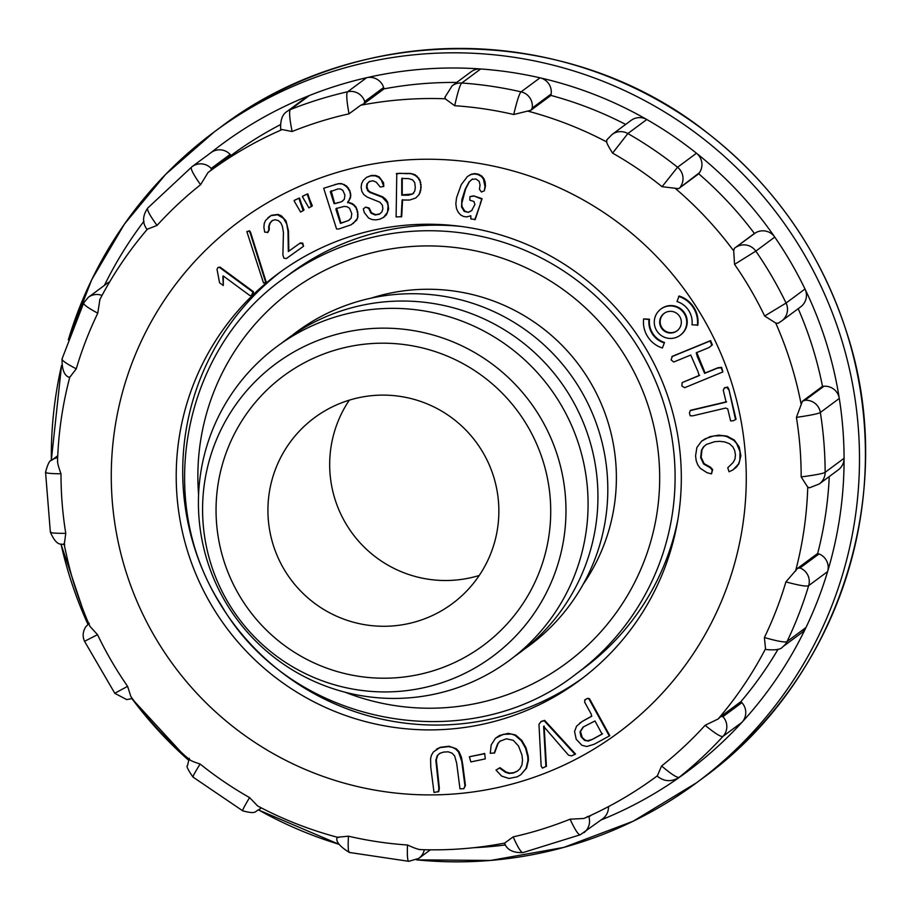 <?xml version="1.0" encoding="UTF-8"?>
<svg xmlns="http://www.w3.org/2000/svg" width="911" height="911" viewBox="0 0 911 911"><rect width="100%" height="100%" fill="white"/><g stroke="black" fill="none" stroke-linecap="round" stroke-linejoin="round"><path stroke-width="1.37" d="M283.344 278.755A245.913 245.025 53.5 0 1 356.247 241.768A245.913 245.025 53.5 0 1 648.29 365.459A245.913 245.025 53.5 0 1 576.162 673.924C467.286 759.615 291.178 725.555 221.396 605.394C153.652 501.471 182.394 350.04 283.344 278.755L290.837 273.198A245.913 245.025 53.5 0 1 363.74 236.211A245.913 245.025 53.5 0 1 460.761 226.395M677.898 519.429A245.913 245.025 53.5 0 1 583.655 668.367L576.162 673.924M371.13 298.136A188.053 187.37 53.5 0 1 372.553 297.692A188.053 187.37 53.5 0 1 579.76 366.12A188.053 187.37 53.5 0 1 583.177 584.293M291.839 335.601A195.284 194.578 53.5 0 1 354.607 302.486A195.284 194.578 53.5 0 1 587.891 403.471A195.284 194.578 53.5 0 1 524.258 649.247M281.977 342.912A195.284 194.578 53.5 0 1 344.734 309.797A195.284 194.578 53.5 0 1 578.029 410.781A195.284 194.578 53.5 0 1 514.385 656.558M334.872 317.119A195.284 194.578 53.5 0 1 583.416 546.475A195.284 194.578 53.5 0 1 261.457 646.582A195.284 194.578 53.5 0 1 334.872 317.119M348.788 400.316A115.72 115.31 53.5 0 1 452.277 603.686A115.72 115.31 53.5 0 1 290.734 579.35A115.72 115.31 53.5 0 1 348.788 400.316M479.22 575.479A115.72 115.31 53.5 0 1 349.3 400.157M383.429 217.524L387.471 212.343L388.097 205.977L387.198 202.527L382.21 197.186L369.9 192.46L367.725 190.763L366.438 187.347L366.928 183.988L369.217 181.585L372.963 180.777L376.254 182.177L380.206 186.994L383.793 186.459L381.288 179.968L378.714 177.269L375.264 175.846L370.936 175.812L366.609 177.303L363.261 180.401L361.633 183.612L361.132 187.29L361.792 191.276L363.796 194.59L367.281 197.129L379.944 202.231L382.392 205.214L382.871 208.733L381.914 211.876L379.329 214.222L375.116 215.007L370.993 213.163L368.704 208.414L365.63 207.116L363.341 208.858L364.252 212.479L368.477 217.923L371.779 219.494L375.674 219.893L379.933 219.175L383.93 217.16L386.549 214.609L388.644 208.983L387.687 202.162L385.717 199.224L382.7 196.822L370.39 192.096L368.215 190.399L366.928 186.983L367.418 183.612L369.718 181.221M379.83 213.857L375.605 214.643L371.494 212.787L369.194 208.05L365.63 207.116M383.793 186.459L383.542 182.747L379.204 176.905L375.753 175.47L371.426 175.447L366.609 177.303M545.917 766.629L543.628 726.397L568.555 755.219L571.561 755.868L575.558 754.035L544.676 720.385L541.282 721.364L538.97 724.256L541.145 766.026L542.421 768.098L546.406 766.265L544.129 726.033M401.193 216.989L402.104 200.01L409.688 200.033L415.803 197.983L419.219 194.453L421.155 187.381L419.869 179.854L415.302 174.866L410.645 173.454L396.786 173.42L396.114 216.943L401.683 216.624L402.605 199.646M468.379 212.354L464.246 211.42L461.558 206.991L461.854 199.668L465.168 189.226L468.983 182.029L472.046 179.353L475.975 178.989L479.129 181.289L480.051 184.944L479.448 189.249L481.395 192.016L484.322 190.82L484.982 186.425L483.377 178.932L481.145 176.301L477.956 174.57L474.301 173.921L470.771 174.593L467.377 176.575L461.228 184.682L456.536 197.824L455.83 203.745L456.491 208.562L458.233 212.286L460.602 214.928L463.608 216.488L466.876 216.92L470.782 215.748L470.862 218.936L475.257 219.437L482.056 198.666L473.731 195.865L469.951 196.582L469.78 200.135L473.948 201.536L474.916 204.531L471.568 210.692L468.379 212.354L464.735 211.056L462.059 206.626L461.775 203.46L465.669 188.862L469.472 181.665L472.536 178.989M484.322 190.82L485.472 186.06L485.164 182.052L483.878 178.567L481.634 175.937L478.446 174.206L474.802 173.557L471.272 174.229L467.377 176.575M472.057 210.327L468.88 211.99M711.491 473.891L712.163 469.985L710.193 467.696L703.634 464.006L700.65 457.652L701.493 450.171L703.394 446.971L706.264 444.511L714.611 441.698L719.724 441.334L724.837 441.937L729.483 443.748L732.888 446.914L734.687 450.501L735.45 454.896L734.949 459.133L733.127 462.492L727.752 467.776L729.039 471.761L732.922 469.928L738.422 464.109L739.857 460.374L739.994 451.617L736.623 443.509L733.856 440.423L726.591 436.506L722.594 435.686L713.666 435.97L705.285 438.749L701.607 441.14L696.858 447.529L695.583 455.853L696.175 460.613L697.735 464.804L700.274 468.334L707.061 472.718L711.491 473.891L712.664 469.62L710.682 467.332L704.123 463.642L701.151 457.288L701.982 449.806L703.884 446.606L706.765 444.147M732.922 469.928L736.566 466.979L738.912 463.733L740.882 455.807L739.231 446.994L734.346 440.059L727.08 436.13L718.733 435.151L709.828 436.688L701.607 441.14M682.145 382.597L681.861 386.002L684.685 387.687L722.856 371.961L721.102 367.702L717.39 368.146L704.636 373.373L697.405 356.816L696.232 352.796L708.986 347.569L712.345 344.882L710.591 340.623L672.329 356.303L671.1 359.891L673.741 362.02L690.743 355.051L697.974 371.608L699.158 375.628L682.145 382.597L699.648 375.264M722.856 371.961L721.592 367.338L717.879 367.782L705.125 373.009L696.721 352.432M726.614 401.762L690.606 410.269L689.433 412.774L690.151 415.78L692.679 415.849L725.68 408.048L727.73 408.868L730.611 420.893L733.241 420.791L736.054 419.299L728.868 389.248L727.661 387.038L724.655 387.744L723.243 390.102L726.124 402.127L690.117 410.633M187.814 551.986A253.144 252.233 53.5 0 1 278.049 273.676A253.144 252.233 53.5 0 1 631.425 326.901A253.144 252.233 53.5 0 1 579.487 680.46A253.144 252.233 53.5 0 1 187.814 551.986M679.116 296.007A27.125 27.023 53.5 0 1 697.872 325.09L692.007 324.806A21.693 21.625 -126.5 0 0 676.998 301.541L679.116 296.007M680.198 335.259L680.688 334.895A16.273 16.216 -126.5 0 0 684.024 312.166A16.273 16.216 -126.5 0 0 661.306 308.749L660.817 309.114A16.273 16.216 -126.5 0 0 655.02 327.003A16.273 16.216 -126.5 0 0 680.198 335.259A16.273 16.216 -126.5 0 0 683.535 312.53A16.273 16.216 -126.5 0 0 660.817 309.114M664.506 342.468A21.693 21.625 53.5 0 1 649.497 319.203L643.633 318.907A27.125 27.023 -126.5 0 0 662.388 348.002L664.506 342.468L662.388 348.002M589.519 698.737L587.584 698.327L585.124 699.671L584.611 702.085L591.376 714.383L591.376 716.456L582.14 721.478L576.583 726.169L574.556 731.487L576.207 739.231L581.822 745.255L586.775 746.519L594.154 744.264L609.3 735.997L589.03 699.101L589.519 698.737L609.789 735.632L609.3 735.997M591.865 716.092L584.509 720.123M357.499 218.572L357.75 212.001L355.882 206.774L352.306 203.563L348.116 202.436L350.849 195.592L349.778 190.456L346.624 185.992L341.557 183.612L338.436 183.646L323.69 188.27L336.558 228.968L338.653 229.037L351.065 224.823L356.611 220.234L357.989 216.647M494.138 753.238L497.691 743.627L499.957 741.224L506.414 738.798L513.269 740.313L518.507 745.972L521.923 754.957L522.527 759.99L521.98 764.841L519.908 768.85L517.015 771.412L513.087 773.075L508.987 773.439L505.457 772.289L499.479 768.03L496.005 770.102L501.642 776.081L508.942 778.472L517.197 776.821L520.876 774.669L526.068 768.44L527.913 760.639L527.754 756.688L525.567 748.25L521.343 740.791L515.102 735.371L511.526 734.061L503.453 734.312L495.516 738.217L491.2 744.879L490.255 753.329L494.639 752.873L498.192 743.262L500.446 740.848M520.876 774.669L526.558 768.075L528.403 760.275L528.243 756.324L526.068 747.885L521.832 740.427L515.592 734.995L508.19 733.355L499.581 735.462L495.516 738.217M517.505 771.048L513.576 772.71L509.477 773.075L505.947 771.924L499.968 767.666L496.005 770.102M309.615 199.27L307.816 193.861L302.907 196.036L302.543 196.935L308.931 207.89L312.336 205.84L309.615 199.27L309.114 199.634L309.353 198.609M484.743 753.716L469.37 756.768L470.862 761.926L485.278 758.897L484.743 753.716L485.278 758.897M301.279 203.438L299.491 198.029L294.583 200.192L294.219 201.092L300.607 212.058L304.023 210.008L301.279 203.438L300.789 203.802L301.029 202.777M267.435 232.681L268.791 230.084L268.654 226.566L269.804 223.218L272.059 220.678L275.065 219.733L278.424 220.621L280.85 222.933L282.364 226.213L283.435 232.419L282.888 254.978L283.947 258.2L286.35 258.565L303.522 246.266L302.27 243.533L299.776 243.328L288.331 251.527L287.978 231.257L286.726 224.083L283.435 218.298L277.513 214.78L270.874 215.656L265.625 220.348L264.236 223.548L263.894 227.431L264.714 232.146L267.936 232.316L269.28 229.72L269.144 226.201L270.294 222.853L272.56 220.314M303.522 246.266L302.759 243.157L300.266 242.964L288.833 251.163L288.468 230.893L286.043 220.917L281.374 215.805L278.003 214.415L271.364 215.292L267.959 217.729M438.237 791.932L438.863 788.596L435.822 760.161L437.28 755.538L439.808 753.374L443.634 752.076L448.235 751.814L452.015 753.124L454.635 755.902L456.65 763.065L459.975 788.812L463.836 788.721L464.952 785.874L461.729 761.254L458.552 752.042L455.796 749.115L452.334 747.327L448.565 746.61L439.808 747.658L433.408 751.905L431.393 755.344L430.573 758.897L430.789 767.358L434.012 792.456L438.738 791.568L439.364 788.231L436.323 759.797L437.77 755.173L440.298 753.01M463.836 788.721L465.441 785.51L462.799 764.91L461.467 757.405L459.042 751.677L456.297 748.751L449.055 746.246L440.309 747.293L436.312 749.297M250.593 232.362L249.557 230.79L246.858 231.61L263.518 282.979L265.739 282.535L250.104 232.726L250.593 232.362L266.228 282.159L265.739 282.535M223.286 285.519L222.842 276.272L223.912 276.432L249.83 295.528L251.482 295.551L252.928 292.044L219.597 267.492L217.957 267.458L217.023 269.36L219.574 282.786L223.286 285.519L223.332 275.908M251.482 295.551L253.326 293.331L253.417 291.679L220.086 267.128L217.957 267.458M90.03 626.449L97.523 634.682A370.948 369.615 -126.5 0 0 127.608 686.347L130.865 696.585C148.231 720.134 168.057 741.383 190.353 760.321M189.693 759.512C190.114 760.412 193.587 761.915 200.113 764.022A370.948 369.615 -126.5 0 0 249.568 797.58L257.608 805.95C283.332 819.593 310.275 830.115 338.425 837.528M337.81 837.232L348.446 836.184A370.948 369.615 -126.5 0 0 407.479 844.998C414.22 848.061 418.468 849.576 420.21 849.519M504.717 843.039L513.155 836.89A370.948 369.615 -126.5 0 0 570.07 819.194L583.871 818.477C609.71 807.169 633.965 793.117 656.637 776.331A376.106 374.751 53.5 0 1 584.167 818.34M657.526 775.671L656.637 776.331A376.106 374.751 53.5 0 0 657.366 775.785L661.602 765.98A370.948 369.615 -126.5 0 0 705.125 725.293L718.13 718.984L720.829 716.513L722.924 716.684L741.861 702.654A14.462 14.417 53.5 0 1 741.987 722.286A390.568 389.168 53.5 0 1 698.247 763.167A14.462 14.417 53.5 0 1 697.837 763.498L678.9 777.527A14.462 14.417 -126.5 0 0 679.31 777.208L698.247 763.167A390.568 389.168 -126.5 0 1 601.18 819.923M718.13 718.984A376.106 374.751 53.5 0 0 765.525 648.791L764.397 637.518A370.948 369.615 -126.5 0 0 785.908 581.89L797.603 568.316L800.04 567.974L818.978 553.945A14.462 14.417 53.5 0 1 827.598 571.607A390.568 389.168 53.5 0 1 805.984 627.508A14.462 14.417 53.5 0 1 801.578 632.849L782.64 646.89A14.462 14.417 -126.5 0 0 787.047 641.538L805.984 627.508A390.568 389.168 -126.5 0 1 741.987 722.286L723.049 736.316C721.364 737.386 715.386 733.719 705.125 725.293M809.332 487.658L807.761 487.203L801.168 476.931A370.948 369.615 -126.5 0 0 796.408 417.386L802.42 401.239L804.948 400.282L823.886 386.253A14.462 14.417 53.5 0 1 839.293 398.449A390.568 389.168 53.5 0 1 844.076 458.279A14.462 14.417 53.5 0 1 838.257 469.894L819.319 483.923L809.446 487.829M778.017 323.348L775.716 323.029L764.648 316.026A370.948 369.615 -126.5 0 0 734.551 264.361L733.708 250.901L734.334 248.35L755.618 232.772A14.462 14.417 53.5 0 1 774.76 237.088A390.568 389.168 53.5 0 1 805.005 289.015A14.462 14.417 53.5 0 1 800.632 306.893L781.695 320.934A14.462 14.417 -126.5 0 0 786.068 303.044L805.005 289.015A390.568 389.168 -126.5 0 1 826.186 342.479A390.568 389.168 -126.5 0 1 839.293 398.449L820.355 412.478C818.625 413.674 810.642 415.302 796.408 417.386M606.817 139.85L612.112 134.452L631.05 120.423A14.462 14.417 53.5 0 1 646.787 119.5A390.568 389.168 53.5 0 1 696.482 153.23A14.462 14.417 53.5 0 1 699.489 172.634L678.627 188.668L662.058 186.687A370.948 369.615 -126.5 0 0 612.591 153.128C608.742 147.047 606.772 143.312 606.692 141.934L606.828 139.952M210.794 152.786A390.568 389.168 -126.5 0 1 309.421 95.507L290.484 109.536A14.462 14.417 -126.5 0 0 287.238 111.336L306.176 97.306A14.462 14.417 53.5 0 1 309.421 95.507A390.568 389.168 53.5 0 1 366.609 77.72A390.568 389.168 -126.5 0 1 480.701 68.974L461.763 83.003A14.462 14.417 -126.5 0 0 452.175 85.793L471.112 71.764A14.462 14.417 53.5 0 1 480.701 68.974A390.568 389.168 53.5 0 1 540.029 77.822A14.462 14.417 53.5 0 1 551.132 94.027L532.195 108.067L530.862 110.288L513.724 114.513A370.948 369.615 -126.5 0 0 454.68 105.71L445.206 98.775L445.172 97.511M349.015 113.818C346.567 100.426 346.123 93.07 347.672 91.749L366.609 77.72A14.462 14.417 53.5 0 1 383.633 87.524L364.696 101.554L363.967 103.74L360.699 105.255L349.015 113.818A370.948 369.615 -126.5 0 0 292.101 131.514L281.351 129.419M211.204 168.444A14.462 14.417 -126.5 0 0 192.062 166.667L211.01 152.627A14.462 14.417 53.5 0 1 230.141 154.414L211.204 168.444L211.022 170.311L208.05 172.509L200.568 184.728A370.948 369.615 -126.5 0 0 157.045 225.416L147.388 229.196C128.747 250.98 112.805 274.61 99.572 300.061M99.903 299.503L97.773 313.19A370.948 369.615 -126.5 0 0 76.262 368.818L69.874 377.154M57.666 461.091C57.359 462.708 58.475 466.933 60.991 473.777A370.948 369.615 -126.5 0 0 65.763 533.322L64.317 544.209M83.698 302.907L88.333 297.305L107.27 283.275A14.462 14.417 53.5 0 1 109.707 281.818M210.156 170.949L231.098 155.428A376.106 374.751 -126.5 0 1 280.679 124.534M230.141 154.414L231.098 155.428M363.967 103.74L384.055 88.857A376.106 374.751 -126.5 0 1 456.684 82.457M383.633 87.524L384.055 88.857M530.862 110.288L550.939 95.416A376.106 374.751 -126.5 0 1 625.652 124.42M551.132 94.027L550.939 95.416M678.627 188.668L698.703 173.796A376.106 374.751 -126.5 0 1 754.41 233.478L734.334 248.35M699.489 172.634L698.703 173.796M754.41 233.478L755.618 232.772M798.195 308.704A376.106 374.751 -126.5 0 1 822.496 386.355L802.42 401.239M822.496 386.355L823.886 386.253M829.261 476.567A376.106 374.751 -126.5 0 1 817.679 553.433L797.603 568.316M817.679 553.433L818.978 553.945M778.085 649.213A376.106 374.751 -126.5 0 1 740.916 701.629L720.829 716.513M740.916 701.629L741.861 702.654M608.468 806.634A14.462 14.417 53.5 0 1 602.661 818.818L580.307 834.749M582.721 678.023A253.144 252.233 53.5 0 1 194.316 547.158A253.144 252.233 53.5 0 1 281.328 271.296M587.322 816.461L588.882 816.951L591.376 815.094M580.489 834.658C578.849 835.706 575.376 830.547 570.07 819.194M513.155 836.89C518.268 848.3 521.65 853.482 523.29 852.434M661.602 765.98C671.714 774.544 677.625 778.279 679.31 777.208A390.568 389.168 53.5 0 0 723.049 736.316A14.462 14.417 -126.5 0 0 722.924 716.684M801.168 476.931C815.413 475.041 823.407 473.504 825.138 472.319L844.076 458.279A390.568 389.168 -126.5 0 1 827.598 571.607L808.661 585.636C806.93 586.775 799.346 585.522 785.908 581.89M764.397 637.518C777.766 641.333 785.316 642.665 787.047 641.538A390.568 389.168 53.5 0 0 808.661 585.636A14.462 14.417 -126.5 0 0 800.04 567.974M662.058 186.687L677.545 167.26L696.482 153.23A390.568 389.168 -126.5 0 1 774.76 237.088L755.823 251.129L734.551 264.361M764.648 316.026L786.068 303.044A390.568 389.168 53.5 0 0 755.823 251.129A14.462 14.417 -126.5 0 0 736.68 246.813M513.724 114.513C517.015 100.722 519.475 93.173 521.092 91.852L540.029 77.822A390.568 389.168 -126.5 0 1 646.787 119.5L627.85 133.541L612.591 153.128M532.195 108.067A14.462 14.417 -126.5 0 0 521.092 91.852A390.568 389.168 53.5 0 0 461.763 83.003C460.146 84.324 457.789 91.897 454.68 105.71M364.696 101.554A14.462 14.417 -126.5 0 0 347.672 91.749A390.568 389.168 53.5 0 0 290.484 109.536C288.924 110.857 289.47 118.179 292.101 131.514M147.912 207.879C146.409 209.166 149.461 215.007 157.045 225.416M200.568 184.728C193.121 174.183 190.148 168.273 191.652 166.986A14.462 14.417 -126.5 0 1 192.062 166.667L147.764 208.015M62.301 358.547C60.843 359.788 65.49 363.204 76.262 368.818M97.773 313.19C87.08 307.394 82.457 303.887 83.914 302.646M50.606 531.717C49.148 532.878 54.204 533.425 65.763 533.322M60.991 473.777C49.422 473.674 44.366 473.048 45.823 471.875M115.139 693.066L127.608 686.347M97.523 634.682L84.894 641.139M243.112 810.653C241.597 811.724 243.749 807.362 249.568 797.58M200.113 764.022C194.134 773.69 191.902 777.994 193.417 776.935M409.198 861.191C407.627 862.227 407.058 856.83 407.479 844.998M348.446 836.184C347.82 847.993 348.298 853.379 349.87 852.343M678.627 296.371A27.125 27.023 53.5 0 1 697.382 325.466M735.564 419.664L728.868 389.248M728.379 389.612L727.172 387.403L727.661 387.038M727.172 387.403L724.165 388.109M708.986 347.569L711.844 345.246L710.09 340.987L671.84 356.668M660.179 325.398A10.852 10.807 -126.5 0 0 676.964 330.898A10.852 10.807 -126.5 0 0 679.196 315.753A10.852 10.807 -126.5 0 0 660.179 325.398M664.301 313.293A10.852 10.807 -126.5 0 0 660.669 325.033A10.852 10.807 -126.5 0 0 677.215 330.716M664.017 342.832A21.693 21.625 53.5 0 1 649.008 319.567L649.497 319.203M649.008 319.567L643.633 318.907M474.768 219.802L480.792 202.766M480.302 203.13L482.056 198.666M481.566 199.031L473.731 195.865M473.23 196.229L469.951 196.582M592.526 739.345L588.29 741.087L584.532 740.392L581.013 736.646L580 731.84L583.051 727.115L594.985 720.965L602.08 734.118L592.526 739.345L587.515 740.768L585.021 740.028L582.231 737.489L580.489 731.476L583.541 726.75M602.57 733.754L593.015 738.98M589.03 699.101L587.584 698.327M587.083 698.691L584.634 700.035M584.019 720.487L582.14 721.478M581.651 721.842L579.612 723.232M412.524 194.009L408.492 195.193L401.74 195.193L401.751 178.465L408.492 178.59L412.66 179.888L414.733 182.621L415.314 187.598L414.721 191.173L412.524 194.009L402.229 194.829L402.252 178.1M413.753 193.109L413.025 193.644M415.803 197.983L419.219 194.453M418.718 194.817L420.222 192.38M419.72 192.745L420.859 190.023M420.37 190.388L421.155 187.381M420.654 187.746L421.087 184.614M420.586 184.979L420.654 182.098M420.165 182.462L419.869 179.854M419.367 180.219L418.229 178.26L418.718 177.896M418.229 178.26L416.691 176.563L417.181 176.187M416.691 176.563L414.812 175.231L415.302 174.866M414.812 175.231L412.637 174.308L413.127 173.944M412.637 174.308L410.645 173.454M410.155 173.819L407.877 173.341M407.388 173.705L399.394 173.261M398.904 173.625L396.296 173.796M575.069 754.399L544.186 720.749L544.676 720.385M544.186 720.749L540.792 721.728M341.488 201.764L334.121 203.711L330.306 191.697L338.015 188.896L340.589 189.044L342.798 190.297L344.939 195.068L344.29 199.327L341.488 201.764L335.294 203.552L334.622 203.347L331.16 190.752M342.821 200.944L341.978 201.399M348.446 220.564L340.463 223.411L335.897 209.279L336.125 208.551L344.21 206.387L347.193 206.797L349.573 208.312L351.783 213.618L351.145 218.105L348.446 220.564L340.953 223.047L336.626 208.186M349.778 219.653L348.936 220.2M353.047 223.628L357.01 218.936M357.488 217.012L358.069 214.449M357.579 214.825L357.75 212.001M357.26 212.365L357.021 209.279M356.531 209.644L355.882 206.774M355.381 207.139L353.81 205.237L354.299 204.873M353.81 205.237L351.817 203.927L352.306 203.563M351.817 203.927L349.722 203.13L350.223 202.766M349.722 203.13L348.116 202.436M347.626 202.8L348.207 201.57M347.717 201.946L349.585 199.725M349.095 200.09L350.564 197.653M350.075 198.017L350.849 195.592M350.359 195.956L350.587 193.178M350.097 193.542L349.778 190.456M349.289 190.82L347.956 188.372L348.446 188.008M347.956 188.372L346.123 186.356L346.624 185.992M346.123 186.356L343.8 184.796L344.29 184.432M343.8 184.796L341.557 183.612M341.056 183.976L338.436 183.646M337.947 184.011L334.963 184.5M334.474 184.865L323.69 188.27M311.471 206.615L309.114 199.634M308.863 198.974L309.102 197.949M308.613 198.313L308.863 197.277M308.373 197.641L308.635 196.605M308.146 196.97L308.419 195.933M307.918 196.298L308.203 195.25M307.713 195.614L308.009 194.555M307.508 194.92L307.816 193.861M306.859 194.168L302.406 196.4M484.253 754.08L484.276 753.374M483.787 753.739L469.37 756.768M303.147 210.783L300.789 203.802M300.539 203.142L300.778 202.117M300.288 202.481L300.539 201.445M300.049 201.809L300.311 200.773M299.821 201.137L300.095 200.09M299.605 200.454L299.89 199.407M299.389 199.782L299.685 198.723M299.195 199.088L299.491 198.029M298.535 198.336L294.094 200.557M250.104 232.726L249.067 231.155L249.557 230.79M249.067 231.155L246.858 231.61M198.587 494.616A231.451 230.62 53.5 0 1 359.583 256.298A231.451 230.62 53.5 0 1 659.553 485.62A231.451 230.62 53.5 0 1 344.973 692.178M329.828 336.318A182.12 181.471 53.5 0 1 561.62 550.233A182.12 181.471 53.5 0 1 261.366 643.576A182.12 181.471 53.5 0 1 329.828 336.318M333.244 350.712A167.726 167.123 53.5 0 1 546.714 547.716A167.726 167.123 53.5 0 1 270.191 633.68A167.726 167.123 53.5 0 1 333.244 350.712M125.855 571.254A318.246 317.096 -126.5 0 0 662.616 692.872A318.246 317.096 -126.5 0 0 497.839 167.089A318.246 317.096 -126.5 0 0 125.855 571.254M807.761 487.203A376.106 374.751 53.5 0 1 795.554 571.14M775.716 323.029A376.106 374.751 53.5 0 1 801.111 404.085M675.734 188.782A376.106 374.751 53.5 0 1 733.708 250.901M527.617 111.062A376.106 374.751 53.5 0 1 606.692 141.934M360.699 105.255A376.106 374.751 53.5 0 1 445.206 98.775M209.689 171.291L208.05 172.509A376.106 374.751 53.5 0 1 208.79 171.963A376.106 374.751 53.5 0 1 281.26 129.954M473.64 847.72A390.568 389.168 -126.5 0 0 505.571 844.941M143.972 221.236A390.568 389.168 -126.5 0 0 104.423 285.371M220.177 127.517C359.185 21.044 567.781 22.798 705.706 131.571C773.564 184.159 820.617 251.311 846.888 333.027C899.442 492.771 838.553 680.517 702.472 778.381A405.042 403.573 -126.5 0 0 846.854 333.073A405.042 403.573 -126.5 0 0 220.177 127.517L214.256 131.901A405.042 403.573 53.5 0 1 840.933 337.469A405.042 403.573 53.5 0 1 696.551 782.765A405.042 403.573 53.5 0 1 416.441 859.825M339.256 844.372A405.042 403.573 53.5 0 1 258.576 809.936M188.509 760.138A405.042 403.573 53.5 0 1 131.936 698.657M87.946 624.354A405.042 403.573 53.5 0 1 61.026 544.118M51.335 460.488A405.042 403.573 53.5 0 1 61.572 365.402M68.427 339.496A405.042 403.573 53.5 0 1 214.256 131.901L165.665 174.343L124.477 224.026L91.749 279.654L68.314 339.837M583.883 832.734A14.462 14.417 -126.5 0 0 588.882 816.951M804.948 400.282A14.462 14.417 -126.5 0 1 820.355 412.478A390.568 389.168 53.5 0 1 825.138 472.319A14.462 14.417 -126.5 0 1 819.422 483.855M612.272 134.338A14.462 14.417 -126.5 0 1 627.85 133.541A390.568 389.168 53.5 0 1 677.545 167.26A14.462 14.417 -126.5 0 1 680.551 186.664M102.021 295.426A14.462 14.417 -126.5 0 0 88.458 297.214M57.666 457.664A14.462 14.417 -126.5 0 0 51.642 460.26C49.741 460.078 47.714 464.075 45.55 472.251M261.332 807.898L258.849 809.742A14.462 14.417 -126.5 0 0 261.036 807.75M418.809 858.378A14.462 14.417 -126.5 0 0 424.31 849.724M63.986 543.4C67.437 560.288 70.967 574.363 74.577 585.636C79.94 601.977 85.087 615.585 90.018 626.461M419.322 849.564C448.144 850.669 476.715 848.483 505.024 843.017M69.919 376.664C62.495 404.689 58.35 433.192 57.507 462.173M702.472 778.381L696.551 782.765L633.134 821.244L563.727 847.424L490.665 860.439L416.395 859.847M61.561 365.334L51.301 460.522M60.98 544.106L87.9 624.388M131.879 698.68L188.497 760.195M258.542 809.97L339.279 844.417M580.353 834.738L522.925 852.594M523.005 852.571C513.337 853.003 507.188 849.963 504.535 843.438M678.9 777.527C671.464 782.025 664.392 781.672 657.662 776.468M782.64 646.89C780.989 649.475 775.591 650.374 766.458 649.566M781.695 320.934L778.051 323.337M452.175 85.793L444.887 97.306M287.238 111.336C282.387 114.239 280.212 120.184 280.702 129.18M147.798 207.981C142.537 215.634 142.196 222.671 146.773 229.116M62.005 359.014L83.732 302.839M62.05 358.888C61.891 369.809 64.408 376.004 69.6 377.461M50.367 532.286L45.55 472.114M57.746 455.739L51.642 460.26M50.344 532.115C57.507 548.376 61.88 542.717 64.704 544.915M114.923 693.499L84.518 641.276M89.267 623.261L85.862 626.677C82.753 631.517 82.332 636.436 84.598 641.424M114.832 693.351L126.743 699.602L132.289 698.521M242.838 810.904L192.847 776.981M192.995 777.083C187.905 769.738 186.083 765.889 187.507 765.547L189.26 758.316M242.702 810.813C257.164 814.719 254.693 811.029 258.849 809.742M408.902 861.339L349.266 852.445M349.414 852.48C339.313 846.205 335.282 841.081 337.309 837.095M430.345 849.826L418.787 858.401L408.788 861.328"/></g></svg>
